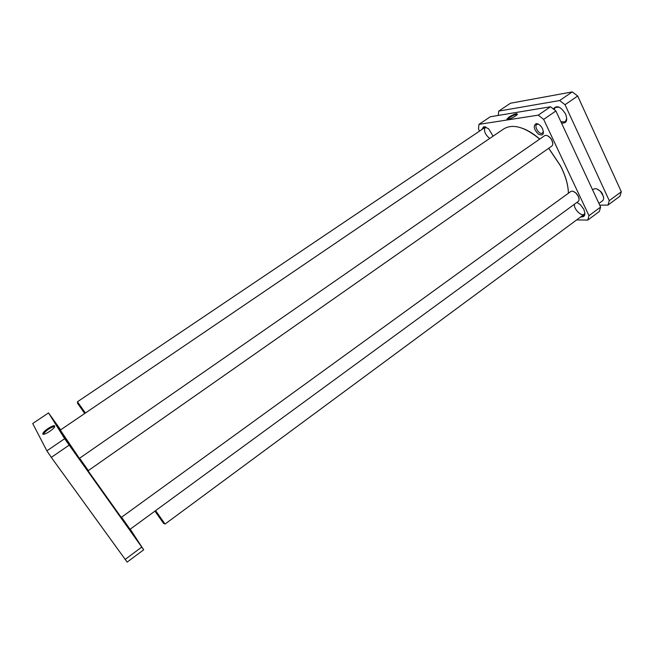 <?xml version="1.0" encoding="UTF-8"?>
<svg xmlns="http://www.w3.org/2000/svg" width="654" height="654" viewBox="0 0 654 654"><rect width="100%" height="100%" fill="white"/><g stroke="black" fill="none" stroke-linecap="round" stroke-linejoin="round"><path stroke-width="0.98" d="M85.429 413.009L77.425 401.793L485.644 126.999M84.832 413.418L77.442 403.101L84.701 413.508M603.593 197.573L602.22 193.412L600.764 191.508L597.077 189.047M598.925 203.459L602.547 200.786C603.675 199.862 603.912 198.293 603.274 196.086L600.536 191.54C597.838 188.892 595.541 188.09 593.644 189.137L592.614 189.889M584.619 214.03L165.037 524.067L155.627 510.611M154.924 511.117L163.672 523.527L154.99 511.076M60.863 431.117C57.732 427.307 66.52 440.477 82.052 462.762L123.982 521.622M121.701 518.033L87.595 470.144M79.796 458.977L60.315 430.07L503.801 128.887C512.883 123.508 524.851 126.917 539.689 139.114M548.673 148.294L560.462 165.846C565.514 175.762 568.171 184.894 568.416 193.232M568.408 193.028C568.171 184.714 565.53 175.624 560.494 165.748L548.739 148.245M539.746 139.073C534.056 134.135 528.457 130.604 522.947 128.478M599.718 205.168L607.967 205.094L609.275 200.655L565.031 104.714L559.636 100.544L498.74 111.09L498.209 115.447M498.74 111.09L510.48 103.226L572.283 91.903L559.636 100.544M565.031 104.714L577.695 96.024L572.283 91.903M609.275 200.655L621.3 191.745L577.695 96.024M607.967 205.094L619.927 196.216L621.3 191.745M554.101 109.512L555.475 107.338L559.227 107.182M566.773 118.374L565.269 121.848L560.919 121.758M561.475 122.968C566.478 123.647 567.86 120.679 565.612 114.074C560.764 106.528 556.677 104.82 553.366 108.932M479.529 131.07L478.499 128.993L478.949 124.366L538.275 115.137L543.654 119.388L588.984 215.689L587.799 220.071L576.648 219.924M588.984 215.689L600.609 207.081L599.35 211.495L587.799 220.071M600.609 207.081L555.9 110.984L543.654 119.388M555.9 110.984L550.513 106.774L538.275 115.137M550.513 106.774L490.287 116.764L478.949 124.366M543.515 131.707L541.937 133.473C538.577 134.144 533.966 126.058 536.795 124.432L538.446 124.211M536.084 123.663C533.092 125.805 533.803 129.247 538.226 133.996C543.008 136.261 544.422 134.422 542.46 128.495L541.03 126.369C539.313 124.44 537.662 123.541 536.084 123.663M509.025 117.017L506.94 119.175C507.014 120.557 515.99 116.469 517.388 114.409C517.314 112.97 514.534 113.837 509.025 117.017M507.749 119.404L509.621 117.499C513.3 115.259 515.842 114.278 517.249 114.564M482.202 129.263L483.314 127.113L485.93 126.982M493.108 136.155L488.587 128.715L483.952 126.68L481.851 129.5M580.719 216.915C584.97 217.267 585.935 214.618 583.613 208.969L580.327 204.653L576.959 202.388M584.921 213.237L583.744 216.212L581.087 216.646M584.382 215.518L582.183 215.828M584.668 213.956L584.382 214.21C581.373 216.85 573.452 208.839 574.457 204.22M584.921 213.359L583.27 215.027M483.273 128.544L484.115 126.786M489.707 138.46C484.925 134.348 483.461 130.579 485.317 127.17M484.271 127.873L485.374 126.827M570.762 191.532C572.152 190.731 573.91 191.295 576.027 193.216L578.128 196.012C579.362 198.571 579.395 200.394 578.21 201.473L130.064 529.307L121.554 517.208L570.762 191.532M579.076 199.02L578.169 195.848L576.199 193.216L573.386 191.434M121.799 517.608L129.77 528.947M544.61 135.697C546.237 134.855 548.158 135.623 550.366 138.002L551.665 139.891C553.104 142.801 553.153 144.869 551.796 146.104L88.323 470.586L79.608 458.225L544.61 135.697M552.785 143.504L551.731 139.76L550.505 137.986L547.39 135.672M79.87 458.658L87.661 470.455M48.535 412.903L32.7 423.522L46.884 450.843L51.306 457.391L127.154 562.097L143.692 549.818L64.648 438.703L48.535 412.903L60.659 429.841M130.228 529.192L143.692 549.818M128.012 527.32L129.018 528.694M60.544 429.915L55.1 422.394L60.397 430.013M68.825 444.262L77.483 456.418L68.825 444.262M43.892 434.248L43.875 433.618C44.456 432.433 46.001 430.978 48.494 429.245C51.813 427.111 53.849 426.326 54.625 426.899M48.004 428.525C44.603 430.929 42.853 432.727 42.763 433.929C42.845 435.875 52.246 430.471 54.396 427.242C55.484 424.838 53.35 425.264 48.004 428.525M46.884 450.843L64.648 438.703M51.306 457.391L69.12 445.153M124.996 559.505L141.681 547.145M77.466 403.003L77.654 402.194M163.802 523.543L164.669 523.641M536.795 124.432L537.637 123.851M507.692 119.412L506.94 119.175M483.314 127.113L483.968 126.68M87.464 470.136L88.004 470.193M43.81 434.084L42.763 433.929M44.259 434.158L43.875 433.618"/></g></svg>
